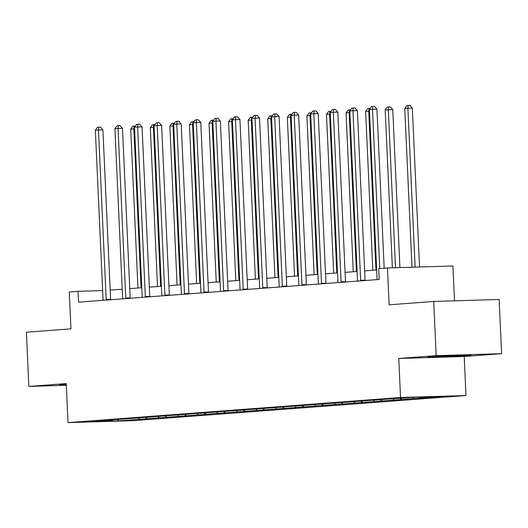 <?xml version="1.0" encoding="UTF-8"?>
<svg xmlns="http://www.w3.org/2000/svg" width="528" height="528" viewBox="0 0 528 528"><rect width="100%" height="100%" fill="white"/><g stroke="black" fill="none" stroke-linecap="round" stroke-linejoin="round"><path stroke-width="0.79" d="M454.502 300.821L452.918 265.98L387.479 267.96L378.695 268.627L379.19 279.464L78.547 302.168L78.052 291.331L69.274 291.991L70.943 328.852L26.4 332.218L28.862 386.417L66.33 385.282M501.6 353.674L499.138 299.475L433.699 301.455L436.161 355.654L398.765 358.479L400.541 397.505L465.98 395.525L464.211 356.499L501.6 353.674L436.161 355.654M400.541 397.505L68.026 422.618L133.465 420.638L465.98 395.525M118.331 420.908L442.563 396.422L415.675 397.234L387.889 399.036L106.319 420.308L112.774 420.11L91.443 421.72L118.331 420.908L117.968 419.615M413.701 398.6L412.691 397.459M401.656 399.511L400.646 398.369M394.126 400.079L393.07 398.884M382.081 400.99L381.071 399.848M374.55 401.557L373.494 400.363M362.505 402.468L361.495 401.326M354.981 403.036L353.925 401.841M342.929 403.946L341.926 402.805M335.405 404.514L334.349 403.319M323.36 405.425L322.351 404.283M315.83 405.992L314.774 404.798M303.785 406.903L302.775 405.761M296.254 407.471L295.198 406.276M284.209 408.382L283.199 407.24M276.679 408.949L275.623 407.755M264.634 409.86L263.624 408.718M257.103 410.428L256.047 409.233M245.058 411.338L244.055 410.197M237.534 411.906L236.478 410.711M225.482 412.817L224.479 411.675M217.958 413.384L216.902 412.19M205.913 414.295L204.904 413.153M198.383 414.863L197.327 413.668M186.338 415.774L185.328 414.632M178.807 416.341L177.751 415.147M166.762 417.252L165.752 416.11M159.232 417.82L158.176 416.625M147.187 418.73L146.177 417.589M139.656 419.298L138.6 418.103M387.479 267.96L389.156 304.814L433.699 301.455M68.026 422.618L66.251 383.592L28.862 386.417M102.63 290.585L78.052 291.331M376.682 269.98L364.657 270.884M357.106 271.458L345.081 272.362M337.531 272.936L325.505 273.841M317.955 274.415L305.93 275.319M298.379 275.893L286.354 276.797M278.804 277.372L266.779 278.276M259.235 278.85L247.21 279.754M239.659 280.328L227.634 281.233M220.084 281.807L208.058 282.711M200.508 283.285L188.483 284.189M180.932 284.764L168.907 285.668M161.363 286.242L149.338 287.146M141.788 287.72L129.763 288.625M122.212 289.199L110.187 290.103M421.232 398.033L420.4 397.089M146.117 419.1L146.045 417.595M165.686 417.622L165.62 416.117M185.262 416.143L185.196 414.638M204.838 414.665L204.772 413.16M224.413 413.186L224.347 411.682M243.989 411.708L243.916 410.203M263.564 410.23L263.492 408.725M283.133 408.751L283.067 407.246M302.709 407.273L302.643 405.768M322.285 405.794L322.219 404.29M341.86 404.316L341.788 402.811M361.436 402.838L361.363 401.333M381.005 401.359L380.939 399.854M400.58 399.881L400.514 398.376M420.156 398.402L420.097 397.102M66.284 384.278L61.321 384.556L59.07 385.169L66.317 384.952M398.765 358.479L464.211 356.499M451.684 355.516L429.726 356.73L427.469 357.344L469.141 355.535L471.392 354.922L451.684 355.516M469.115 354.988L469.141 355.535M447.157 356.301L447.176 356.75M106.187 299.534L110.609 299.396L102.907 129.855L98.485 129.994L106.187 299.534A2.171 1.261 -91.7 0 0 106.253 300.076M95.35 130.225L97.489 127.301L98.743 127.202L98.485 129.994L95.35 130.225L103.052 299.772A2.171 1.261 -91.7 0 1 103.033 300.32M110.609 299.396A2.171 1.261 -91.7 0 0 110.642 299.746M98.743 127.202L100.511 127.149L102.907 129.855M141.075 287.773L133.861 128.924L130.726 129.162L137.94 288.011M134.574 128.898L133.861 128.924L134.119 126.133L135.359 126.1M130.726 129.162L132.865 126.232L134.119 126.133M66.297 384.503L60.925 384.661M435.772 356.393L462.865 355.179M468.976 354.994L429.323 356.836M125.763 298.056L130.185 297.917L122.483 128.377L118.061 128.515L125.763 298.056A2.171 1.261 -91.7 0 0 125.829 298.597M114.926 128.746L117.064 125.822L118.318 125.723L118.061 128.515L114.926 128.746L122.621 298.294A2.171 1.261 -91.7 0 1 122.608 298.841M130.185 297.917A2.171 1.261 -91.7 0 0 130.218 298.267M118.318 125.723L120.087 125.671L122.483 128.377M145.339 296.578L149.761 296.439L142.058 126.898L137.636 127.037L145.339 296.578A2.171 1.261 -91.7 0 0 145.405 297.119M134.501 127.268L136.64 124.344L137.894 124.245L137.636 127.037L134.501 127.268L142.197 296.815A2.171 1.261 -91.7 0 1 142.184 297.363M149.761 296.439A2.171 1.261 -91.7 0 0 149.787 296.789M137.894 124.245L139.663 124.192L142.058 126.898M160.651 286.295L153.437 127.446L150.302 127.684L157.509 286.532M154.15 127.42L153.437 127.446L153.694 124.654L154.935 124.621M150.302 127.684L152.44 124.753L153.694 124.654M180.226 284.816L173.012 125.968L169.871 126.205L177.085 285.054M173.725 125.941L173.012 125.968L173.27 123.176L174.504 123.143M169.871 126.205L172.016 123.275L173.27 123.176M164.908 295.099L169.33 294.961L161.634 125.42L157.212 125.558L164.908 295.099A2.171 1.261 -91.7 0 0 164.974 295.64M154.077 125.789L156.215 122.866L157.469 122.767L157.212 125.558L154.077 125.789L161.773 295.337A2.171 1.261 -91.7 0 1 161.759 295.885M169.33 294.961A2.171 1.261 -91.7 0 0 169.363 295.31M157.469 122.767L159.238 122.714L161.634 125.42M184.483 293.621L188.905 293.482L181.21 123.941L176.788 124.08L184.483 293.621A2.171 1.261 -91.7 0 0 184.549 294.162M173.646 124.311L175.791 121.387L177.045 121.288L176.788 124.08L173.646 124.311L181.348 293.858A2.171 1.261 -91.7 0 1 181.335 294.406M188.905 293.482A2.171 1.261 -91.7 0 0 188.938 293.832M177.045 121.288L178.814 121.235L181.21 123.941M204.059 292.142L208.481 292.004L200.779 122.463L196.363 122.602L204.059 292.142A2.171 1.261 -91.7 0 0 204.125 292.684M193.222 122.833L195.36 119.909L196.621 119.81L196.363 122.602L193.222 122.833L200.924 292.38A2.171 1.261 -91.7 0 1 200.904 292.928M208.481 292.004A2.171 1.261 -91.7 0 0 208.514 292.354M196.621 119.81L198.389 119.757L200.779 122.463M199.795 283.338L192.581 124.489L189.446 124.727L196.66 283.576M193.294 124.463L192.581 124.489L192.839 121.697L194.08 121.664M189.446 124.727L191.585 121.796L192.839 121.697M219.371 281.86L212.157 123.011L209.022 123.248L216.236 282.097M212.87 122.984L212.157 123.011L212.414 120.219L213.655 120.186M209.022 123.248L211.16 120.318L212.414 120.219M238.946 280.381L231.733 121.532L228.598 121.77L235.811 280.619M232.445 121.506L231.733 121.532L231.99 118.741L233.231 118.708M228.598 121.77L230.736 118.84L231.99 118.741M258.522 278.903L251.308 120.054L248.173 120.292L255.387 279.14M252.021 120.028L251.308 120.054L251.566 117.262L252.806 117.229M248.173 120.292L250.312 117.361L251.566 117.262M278.098 277.424L270.884 118.576L267.742 118.813L274.956 277.662M271.597 118.549L270.884 118.576L271.141 115.784L272.375 115.751M267.742 118.813L269.887 115.883L271.141 115.784M297.667 275.946L290.459 117.097L287.318 117.335L294.532 276.184M291.172 117.071L290.459 117.097L290.717 114.305L291.951 114.272M287.318 117.335L289.456 114.404L290.717 114.305M317.242 274.468L310.028 115.619L306.893 115.856L314.107 274.705M310.741 115.592L310.028 115.619L310.286 112.827L311.527 112.794M306.893 115.856L309.032 112.926L310.286 112.827M336.818 272.989L329.604 114.14L326.469 114.378L333.683 273.227M330.317 114.114L329.604 114.14L329.861 111.349L331.102 111.316M326.469 114.378L328.607 111.448L329.861 111.349M356.393 271.511L349.18 112.662L346.045 112.9L353.258 271.748M349.892 112.636L349.18 112.662L349.437 109.87L350.678 109.837M346.045 112.9L348.183 109.969L349.437 109.87M375.969 270.032L368.755 111.184L365.62 111.421L372.827 270.27M369.468 111.157L368.755 111.184L369.013 108.392L370.253 108.359M365.62 111.421L367.759 108.491L369.013 108.392M399.927 267.584L392.753 109.567L385.189 109.943L392.363 267.815M395.505 267.716L388.331 109.705L388.588 106.913L390.357 106.861L392.753 109.567M385.189 109.943L387.334 107.012L388.588 106.913M419.542 266.99L412.322 108.088L404.765 108.464L411.979 267.221M415.12 267.122L407.9 108.227L408.157 105.435L409.926 105.382L412.322 108.088M404.765 108.464L406.903 105.534L408.157 105.435M223.634 290.664L228.056 290.525L220.354 120.985L215.932 121.123L223.634 290.664A2.171 1.261 -91.7 0 0 223.7 291.205M212.797 121.354L214.936 118.43L216.19 118.331L215.932 121.123L212.797 121.354L220.499 290.902A2.171 1.261 -91.7 0 1 220.48 291.449M228.056 290.525A2.171 1.261 -91.7 0 0 228.089 290.875M216.19 118.331L217.958 118.279L220.354 120.985M243.21 289.186L247.632 289.047L239.93 119.506L235.508 119.645L243.21 289.186A2.171 1.261 -91.7 0 0 243.276 289.727M232.373 119.876L234.511 116.952L235.765 116.853L235.508 119.645L232.373 119.876L240.068 289.423A2.171 1.261 -91.7 0 1 240.055 289.971M247.632 289.047A2.171 1.261 -91.7 0 0 247.658 289.397M235.765 116.853L237.534 116.8L239.93 119.506M262.779 287.707L267.201 287.569L259.505 118.028L255.083 118.166L262.779 287.707A2.171 1.261 -91.7 0 0 262.845 288.248M251.948 118.397L254.087 115.474L255.341 115.375L255.083 118.166L251.948 118.397L259.644 287.945A2.171 1.261 -91.7 0 1 259.631 288.493M267.201 287.569A2.171 1.261 -91.7 0 0 267.234 287.918M255.341 115.375L257.11 115.322L259.505 118.028M282.355 286.229L286.777 286.09L279.081 116.549L274.659 116.688L282.355 286.229A2.171 1.261 -91.7 0 0 282.421 286.77M271.524 116.919L273.662 113.995L274.916 113.896L274.659 116.688L271.524 116.919L279.22 286.466A2.171 1.261 -91.7 0 1 279.206 287.014M286.777 286.09A2.171 1.261 -91.7 0 0 286.81 286.44M274.916 113.896L276.685 113.843L279.081 116.549M301.93 284.75L306.352 284.612L298.657 115.071L294.235 115.21L301.93 284.75A2.171 1.261 -91.7 0 0 301.996 285.292M291.093 115.441L293.238 112.517L294.492 112.418L294.235 115.21L291.093 115.441L298.795 284.988A2.171 1.261 -91.7 0 1 298.775 285.536M306.352 284.612A2.171 1.261 -91.7 0 0 306.385 284.962M294.492 112.418L296.261 112.365L298.657 115.071M321.506 283.272L325.928 283.133L318.226 113.593L313.804 113.731L321.506 283.272A2.171 1.261 -91.7 0 0 321.572 283.813M310.669 113.962L312.807 111.038L314.061 110.939L313.804 113.731L310.669 113.962L318.371 283.51A2.171 1.261 -91.7 0 1 318.351 284.057M325.928 283.133A2.171 1.261 -91.7 0 0 325.961 283.483M314.061 110.939L315.83 110.887L318.226 113.593M341.081 281.794L345.503 281.655L337.801 112.114L333.379 112.253L341.081 281.794A2.171 1.261 -91.7 0 0 341.147 282.335M330.244 112.484L332.383 109.56L333.637 109.461L333.379 112.253L330.244 112.484L337.94 282.031A2.171 1.261 -91.7 0 1 337.927 282.579M345.503 281.655A2.171 1.261 -91.7 0 0 345.536 282.005M333.637 109.461L335.405 109.408L337.801 112.114M360.657 280.315L365.079 280.177L357.377 110.636L352.955 110.774L360.657 280.315A2.171 1.261 -91.7 0 0 360.723 280.856M349.82 111.005L351.958 108.082L353.212 107.983L352.955 110.774L349.82 111.005L357.515 280.553A2.171 1.261 -91.7 0 1 357.502 281.101M365.079 280.177A2.171 1.261 -91.7 0 0 365.105 280.526M353.212 107.983L354.981 107.93L357.377 110.636M384.173 268.211L376.952 109.157L372.53 109.296L379.764 268.541M369.395 109.527L371.534 106.603L372.788 106.504L372.53 109.296L369.395 109.527L377.091 279.074A2.171 1.261 -91.7 0 1 377.078 279.622M372.788 106.504L374.557 106.451L376.952 109.157"/></g></svg>
